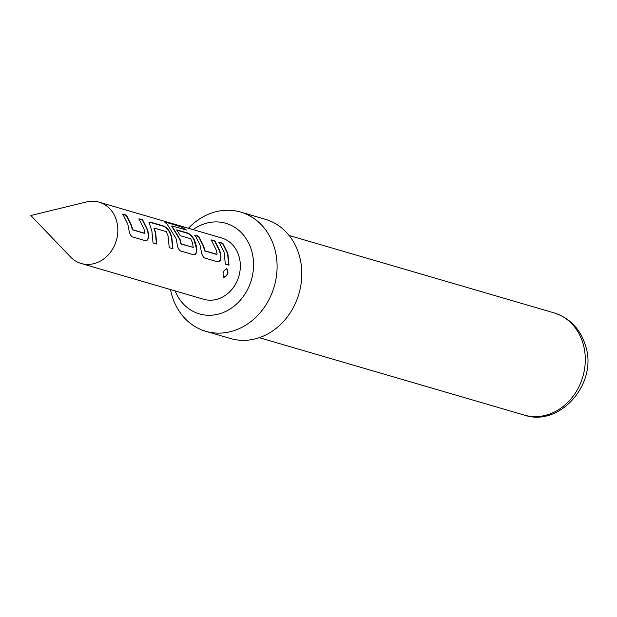 <?xml version="1.0" encoding="UTF-8"?>
<svg xmlns="http://www.w3.org/2000/svg" width="617" height="617" viewBox="0 0 617 617"><rect width="100%" height="100%" fill="white"/><g stroke="black" fill="none" stroke-linecap="round" stroke-linejoin="round"><path stroke-width="0.93" d="M226.377 268.526L226.385 268.526C228.714 272.436 227.812 275.329 223.678 277.218L223.948 277.357C222.197 273.701 223.107 270.77 226.686 268.572C229.007 272.506 228.097 275.437 223.948 277.357L223.693 277.257M138.709 219.043L142.419 220.122L147.386 230.095L148.365 234.938C148.442 238.91 147.355 240.831 145.095 240.699M122.528 214.307L126.23 215.395L131.197 225.367L132.37 229.817L144.347 233.311L144.833 232.825L143.969 228.876L138.948 218.796L142.658 219.876L147.679 229.964L148.666 234.861C148.736 238.841 147.64 240.784 145.396 240.699L132.424 236.913C130.542 235.794 129.331 233.18 128.783 229.061L127.788 224.156L122.768 214.068L126.47 215.148L131.49 225.236L132.67 229.732L144.656 233.234L144.833 232.825M149.013 222.544L150.078 222.359L163.05 226.146C165.51 226.971 167.747 229.1 169.775 232.54L171.48 237.129L172.644 248.751M154.026 228.305L155.592 232.27L156.764 244.016L153.062 242.936L151.882 231.182L149.121 222.405L150.317 222.112L163.281 225.899C165.749 226.755 168.001 228.907 170.053 232.362L171.773 236.997L172.945 248.744L169.243 247.664L168.063 235.91L166.289 231.63L154.304 228.128L153.965 228.652L155.291 232.401L156.456 244.023M176.516 230.079L187.136 233.18C189.596 234.005 191.841 236.134 193.869 239.581L196.545 249.013C196.622 252.985 195.535 254.906 193.275 254.775M171.619 226.007L179.786 239.558L180.951 244L193.237 247.417L192.558 243.067L190.784 238.779L180.249 235.702L176.747 229.833L187.375 232.941C189.835 233.789 192.095 235.941 194.139 239.396L195.859 244.031L196.846 248.929C196.916 252.908 195.82 254.86 193.576 254.775L180.611 250.98C178.722 249.862 177.503 247.247 176.963 243.121L175.968 238.224L167.122 224.164C164.469 222.097 163.937 221.341 165.533 221.904L181.105 226.454L186.481 230.002L171.896 225.938L180.079 239.427L181.251 243.916L193.237 247.417L193.414 247.016M210.975 240.144L214.685 241.232L219.66 251.204L220.631 256.047C220.716 260.027 219.621 261.947 217.361 261.809M194.795 235.416L198.504 236.504L203.471 246.476L204.636 250.918L216.621 254.42L217.099 253.934L216.243 249.985L211.215 239.905L214.924 240.985L219.953 251.065L220.94 255.97C221.002 259.95 219.914 261.893 217.67 261.809L204.697 258.022C202.816 256.903 201.597 254.281 201.049 250.163L200.062 245.257L195.034 235.177L198.743 236.257L203.772 246.345L204.937 250.834L216.922 254.335L217.099 253.934M218.881 242.45L222.583 243.53L227.55 253.518L228.722 265.133M116.574 220.878A31.937 27.318 -73.7 0 0 99.082 202.16A31.937 27.318 -73.7 0 0 86.557 201.936L30.85 215.51L70.492 256.927A31.937 27.318 -73.7 0 0 81.174 263.482A31.937 27.318 -73.7 0 0 109.471 253.518A31.937 27.318 -73.7 0 0 116.574 220.878M175.143 290.931A47.193 40.367 -73.7 0 0 227.002 310.783A47.193 40.367 -73.7 0 0 251.697 250.949A47.193 40.367 -73.7 0 0 193.052 229.609M188.44 228.267A62.101 53.116 106.3 0 1 240.63 212.078A62.101 53.116 106.3 0 1 274.634 248.466A62.101 53.116 106.3 0 1 260.821 311.932A62.101 53.116 106.3 0 1 205.8 331.306A62.101 53.116 106.3 0 1 171.796 294.918A62.101 53.116 106.3 0 1 170.531 289.581M240.63 212.078L265.333 219.297A62.101 53.116 106.3 0 1 299.345 255.685A62.101 53.116 106.3 0 1 285.532 319.151A62.101 53.116 106.3 0 1 230.511 338.525L205.8 331.306M99.082 202.16L221.58 237.946A31.937 27.318 106.3 0 1 239.072 256.657A31.937 27.318 106.3 0 1 231.969 289.296A31.937 27.318 106.3 0 1 203.672 299.26L81.174 263.482M164.577 221.85L180.966 226.778L185.655 229.763M224.148 252.299L219.12 242.211L222.822 243.283L227.843 253.379L229.03 265.133L225.328 264.053L224.148 252.299M164.77 222.128L165.395 222.228M583.188 344.055A53.232 45.535 -73.7 0 0 554.043 312.865C569.853 318.01 580.358 329.008 585.572 345.859C598.143 383.519 559.835 427.45 524.195 415.064A53.232 45.535 -73.7 0 0 571.35 398.459A53.232 45.535 -73.7 0 0 583.188 344.055M289.111 235.486L554.043 312.865M259.263 337.676L524.195 415.064"/></g></svg>
